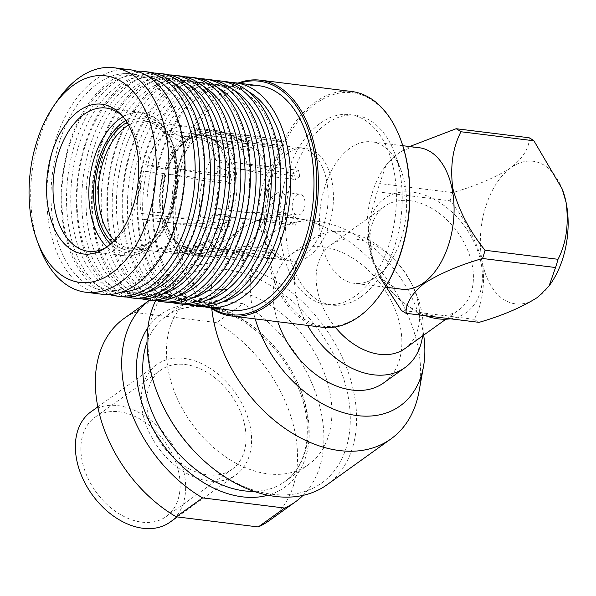 <?xml version="1.0" encoding="UTF-8"?>
<svg xmlns="http://www.w3.org/2000/svg" width="596" height="596" viewBox="0 0 596 596"><rect width="100%" height="100%" fill="white"/><g stroke="black" fill="none" stroke-linecap="round" stroke-linejoin="round"><path stroke-width="0.45" stroke-dasharray="2.98 2.23" d="M207.669 474.87A61.09 42.569 54.4 0 0 232.038 469.343A61.09 42.569 54.4 0 0 239.666 409.892A61.09 42.569 54.4 0 0 185.214 364.521A61.09 42.569 54.4 0 0 160.846 370.049A61.09 42.569 54.4 0 0 153.209 429.5A61.09 42.569 54.4 0 0 207.669 474.87M141.729 522.141A61.09 42.569 54.4 0 0 166.105 516.613A61.09 42.569 54.4 0 0 173.734 457.162A61.09 42.569 54.4 0 0 119.282 411.791A61.09 42.569 54.4 0 0 94.913 417.319A61.09 42.569 54.4 0 0 87.277 476.778A61.09 42.569 54.4 0 0 141.729 522.141M170.054 522.133A67.877 47.3 54.4 0 0 178.539 456.074A67.877 47.3 54.4 0 0 118.038 405.66A67.877 47.3 54.4 0 0 90.957 411.806M208.913 481.002A67.877 47.3 -125.6 0 1 148.411 430.595A67.877 47.3 -125.6 0 1 156.89 364.536A67.877 47.3 -125.6 0 1 183.97 358.39A67.877 47.3 -125.6 0 1 244.472 408.796A67.877 47.3 -125.6 0 1 235.994 474.856A67.877 47.3 -125.6 0 1 208.913 481.002M267.895 473.835A101.812 70.954 54.4 0 0 308.512 464.619A101.812 70.954 54.4 0 0 321.237 365.534A101.812 70.954 54.4 0 0 230.481 289.917A101.812 70.954 54.4 0 0 189.863 299.132A101.812 70.954 54.4 0 0 177.139 398.225A101.812 70.954 54.4 0 0 267.895 473.835M163.587 407.113A124.437 86.718 -125.6 0 1 226.324 269.489A124.437 86.718 -125.6 0 1 347.684 394.075A124.437 86.718 -125.6 0 1 272.052 494.27A124.437 86.718 -125.6 0 1 197.812 454.845M326.966 484.794A128.959 89.877 54.4 0 0 343.087 359.284A128.959 89.877 54.4 0 0 228.126 263.507A128.959 89.877 54.4 0 0 176.684 275.181A128.959 89.877 54.4 0 0 155.571 300.749M419.025 391.468A128.959 89.877 54.4 0 0 294.618 217.95A128.959 89.877 54.4 0 0 292.144 217.607A128.959 89.877 54.4 0 0 240.695 229.281A128.959 89.877 54.4 0 0 211.774 308.728M423.674 335.138A107.466 74.895 54.4 0 0 319.851 221.749A107.466 74.895 54.4 0 0 317.787 221.466A107.466 74.895 54.4 0 0 255.215 318.927M383.682 382.885A79.186 55.19 54.4 0 0 393.576 305.822A79.186 55.19 54.4 0 0 322.987 247.012A79.186 55.19 54.4 0 0 291.399 254.179A79.186 55.19 54.4 0 0 277.796 321.721M422.601 335.913A79.186 55.19 54.4 0 0 413.311 287.205A79.186 55.19 54.4 0 0 391.527 256.831A79.186 55.19 54.4 0 0 344.287 231.74A79.186 55.19 54.4 0 0 312.691 238.907A79.186 55.19 54.4 0 0 307.573 325.409M404.982 348.548A63.69 44.387 54.4 0 0 411.68 283.867A63.69 44.387 54.4 0 0 394.165 259.439A63.69 44.387 54.4 0 0 356.162 239.264A63.69 44.387 54.4 0 0 330.758 245.03A63.69 44.387 54.4 0 0 335.108 326.988M409.966 200.688A63.69 44.387 -125.6 0 1 466.743 247.988A63.69 44.387 -125.6 0 1 458.778 309.972A63.69 44.387 -125.6 0 1 433.374 315.738A63.69 44.387 -125.6 0 1 395.372 295.556A63.69 44.387 -125.6 0 1 377.857 271.128A63.69 44.387 -125.6 0 1 384.562 206.454A63.69 44.387 -125.6 0 1 409.966 200.688M450.375 318.8A70.134 48.879 54.4 0 0 457.11 317.206A70.134 48.879 54.4 0 0 480.942 262.396A70.134 48.879 54.4 0 0 432.994 198.691A70.134 48.879 54.4 0 0 412.544 192.173A70.134 48.879 54.4 0 0 393.747 193.827L450.174 200.815C465.625 219.946 476.36 240.531 482.38 262.568A71.833 43.329 -82.9 0 0 537.443 297.434A71.833 43.329 -82.9 0 0 550.995 283.219M419.286 147.741A71.267 42.986 -82.9 0 0 397.428 154.103A71.267 42.986 -82.9 0 0 383.988 168.199A71.267 42.986 -82.9 0 0 372.53 260.75A71.267 42.986 -82.9 0 0 401.771 289.202M409.623 146.549L397.77 153.649L386.163 165.047L379.682 183.561A97.29 58.684 -82.9 0 0 377.194 191.778L368.09 224.089L373.074 262.203L379.808 277.051M376.165 276.961A71.267 42.986 -82.9 0 0 389.605 262.866A71.267 42.986 -82.9 0 0 401.063 170.314A71.267 42.986 -82.9 0 0 371.829 141.863A71.267 42.986 -82.9 0 0 349.971 148.225A71.267 42.986 -82.9 0 0 319.575 225.251A71.267 42.986 -82.9 0 0 354.307 283.324A71.267 42.986 -82.9 0 0 376.165 276.961M361.385 296.547A95.591 57.663 -82.9 0 0 379.406 277.632A95.591 57.663 -82.9 0 0 394.783 153.507A95.591 57.663 -82.9 0 0 355.566 115.341A95.591 57.663 -82.9 0 0 326.25 123.871A95.591 57.663 -82.9 0 0 285.477 227.18A95.591 57.663 -82.9 0 0 332.069 305.077A95.591 57.663 -82.9 0 0 361.385 296.547M320.432 123.149A95.591 57.663 97.1 0 1 349.74 114.626A95.591 57.663 97.1 0 1 396.34 192.515A95.591 57.663 97.1 0 1 355.559 295.825A95.591 57.663 97.1 0 1 326.25 304.355A95.591 57.663 97.1 0 1 279.658 226.465A95.591 57.663 97.1 0 1 320.432 123.149M400.721 139.695A117.65 70.969 -82.9 0 0 316.379 103.227A117.65 70.969 -82.9 0 0 269.422 258.649A117.65 70.969 -82.9 0 0 359.619 315.753A117.65 70.969 -82.9 0 0 381.805 292.472M351.7 91.501A118.783 71.647 -82.9 0 0 315.277 102.095A118.783 71.647 -82.9 0 0 264.609 230.473A118.783 71.647 -82.9 0 0 322.503 327.256M210.187 307.648A118.783 71.647 97.1 0 1 182.443 268.528A118.783 71.647 97.1 0 1 201.537 114.29A118.783 71.647 97.1 0 1 223.94 90.786A118.783 71.647 97.1 0 1 237.99 83.12M239.428 83.291A117.65 70.969 -82.9 0 0 223.254 91.695A117.65 70.969 -82.9 0 0 201.068 114.976A117.65 70.969 -82.9 0 0 182.145 267.746A117.65 70.969 -82.9 0 0 211.625 307.827M258.776 85.69A113.128 68.235 -82.9 0 0 224.081 95.785A113.128 68.235 -82.9 0 0 175.827 218.047A113.128 68.235 -82.9 0 0 230.972 310.225M230.548 82.494A113.128 68.235 -82.9 0 0 200.822 92.901A113.128 68.235 -82.9 0 0 152.487 211.118A113.128 68.235 -82.9 0 0 202.819 306.441M248.42 91.575A109.165 65.851 -82.9 0 0 233.215 86.517A109.165 65.851 -82.9 0 0 199.742 96.254A109.165 65.851 -82.9 0 0 153.172 214.24A109.165 65.851 -82.9 0 0 206.387 303.193A109.165 65.851 -82.9 0 0 222.368 301.993M233.632 292.681A109.165 65.851 -82.9 0 0 280.195 174.695A109.165 65.851 -82.9 0 0 226.987 85.742A109.165 65.851 -82.9 0 0 193.506 95.479A109.165 65.851 -82.9 0 0 146.944 213.465A109.165 65.851 -82.9 0 0 200.152 302.418A109.165 65.851 -82.9 0 0 233.632 292.681M225.66 81.592A113.128 68.235 -82.9 0 0 190.973 91.68A113.128 68.235 -82.9 0 0 142.72 213.942A113.128 68.235 -82.9 0 0 197.857 306.128M215.327 80.609A113.128 68.235 -82.9 0 0 185.602 91.017A113.128 68.235 -82.9 0 0 137.259 209.233A113.128 68.235 -82.9 0 0 187.598 304.556M233.2 89.691A109.165 65.851 -82.9 0 0 217.994 84.632A109.165 65.851 -82.9 0 0 184.514 94.369A109.165 65.851 -82.9 0 0 137.952 212.355A109.165 65.851 -82.9 0 0 191.16 301.308A109.165 65.851 -82.9 0 0 207.14 300.108M218.404 290.796A109.165 65.851 -82.9 0 0 264.974 172.81A109.165 65.851 -82.9 0 0 211.759 83.857A109.165 65.851 -82.9 0 0 178.286 93.594A109.165 65.851 -82.9 0 0 131.723 211.58A109.165 65.851 -82.9 0 0 184.931 300.533A109.165 65.851 -82.9 0 0 218.404 290.796M210.44 79.708A113.128 68.235 -82.9 0 0 175.753 89.795A113.128 68.235 -82.9 0 0 127.492 212.057A113.128 68.235 -82.9 0 0 182.637 304.243M200.107 78.724A113.128 68.235 -82.9 0 0 170.374 89.132A113.128 68.235 -82.9 0 0 122.038 207.348A113.128 68.235 -82.9 0 0 172.371 302.671M217.98 87.806A109.165 65.851 -82.9 0 0 202.774 82.747A109.165 65.851 -82.9 0 0 169.294 92.484A109.165 65.851 -82.9 0 0 122.731 210.47A109.165 65.851 -82.9 0 0 175.939 299.423A109.165 65.851 -82.9 0 0 191.919 298.224M203.184 288.911A109.165 65.851 -82.9 0 0 249.746 170.925A109.165 65.851 -82.9 0 0 196.538 81.972A109.165 65.851 -82.9 0 0 163.066 91.709A109.165 65.851 -82.9 0 0 116.496 209.695A109.165 65.851 -82.9 0 0 169.711 298.648A109.165 65.851 -82.9 0 0 203.184 288.911M195.22 77.823A113.128 68.235 -82.9 0 0 160.525 87.91A113.128 68.235 -82.9 0 0 112.271 210.172A113.128 68.235 -82.9 0 0 167.409 302.358M184.879 76.839A113.128 68.235 -82.9 0 0 155.154 87.247A113.128 68.235 -82.9 0 0 106.818 205.464A113.128 68.235 -82.9 0 0 157.15 300.786M202.752 85.921A109.165 65.851 -82.9 0 0 187.546 80.862A109.165 65.851 -82.9 0 0 154.073 90.599A109.165 65.851 -82.9 0 0 107.511 208.585A109.165 65.851 -82.9 0 0 160.719 297.538A109.165 65.851 -82.9 0 0 176.699 296.339M187.964 287.026A109.165 65.851 -82.9 0 0 234.526 169.041A109.165 65.851 -82.9 0 0 181.318 80.088A109.165 65.851 -82.9 0 0 147.845 89.825A109.165 65.851 -82.9 0 0 101.275 207.81A109.165 65.851 -82.9 0 0 154.483 296.763A109.165 65.851 -82.9 0 0 187.964 287.026M179.992 75.938A113.128 68.235 -82.9 0 0 145.305 86.025A113.128 68.235 -82.9 0 0 97.051 208.287A113.128 68.235 -82.9 0 0 152.189 300.473M169.659 74.954A113.128 68.235 -82.9 0 0 139.933 85.362A113.128 68.235 -82.9 0 0 91.598 203.579A113.128 68.235 -82.9 0 0 141.93 298.894M187.531 84.036A109.165 65.851 -82.9 0 0 172.326 78.977A109.165 65.851 -82.9 0 0 138.853 88.715A109.165 65.851 -82.9 0 0 92.283 206.7A109.165 65.851 -82.9 0 0 145.499 295.653A109.165 65.851 -82.9 0 0 161.479 294.454M172.743 285.141A109.165 65.851 -82.9 0 0 219.306 167.156A109.165 65.851 -82.9 0 0 166.098 78.203A109.165 65.851 -82.9 0 0 132.617 87.94A109.165 65.851 -82.9 0 0 86.055 205.925A109.165 65.851 -82.9 0 0 139.263 294.878A109.165 65.851 -82.9 0 0 172.743 285.141M164.772 74.053A113.128 68.235 -82.9 0 0 130.084 84.14A113.128 68.235 -82.9 0 0 81.831 206.402A113.128 68.235 -82.9 0 0 136.968 298.589M154.439 73.07A113.128 68.235 -82.9 0 0 124.713 83.477A113.128 68.235 -82.9 0 0 76.37 201.694A113.128 68.235 -82.9 0 0 126.71 297.009M172.311 82.151A109.165 65.851 -82.9 0 0 157.106 77.093A109.165 65.851 -82.9 0 0 123.625 86.83A109.165 65.851 -82.9 0 0 77.063 204.815A109.165 65.851 -82.9 0 0 130.271 293.768A109.165 65.851 -82.9 0 0 146.251 292.569M157.515 283.256A109.165 65.851 -82.9 0 0 204.085 165.271A109.165 65.851 -82.9 0 0 150.87 76.318A109.165 65.851 -82.9 0 0 117.397 86.055A109.165 65.851 -82.9 0 0 70.835 204.041A109.165 65.851 -82.9 0 0 124.043 292.994A109.165 65.851 -82.9 0 0 157.515 283.256M149.551 72.168A113.128 68.235 -82.9 0 0 114.857 82.255A113.128 68.235 -82.9 0 0 66.603 204.517A113.128 68.235 -82.9 0 0 121.748 296.704M136.916 71.244A113.128 68.235 -82.9 0 0 109.485 81.592A113.128 68.235 -82.9 0 0 61.142 197.946A113.128 68.235 -82.9 0 0 109.269 294.513M148.106 76.482A109.165 65.851 -82.9 0 0 141.878 75.208A109.165 65.851 -82.9 0 0 108.405 84.945A109.165 65.851 -82.9 0 0 61.842 202.931A109.165 65.851 -82.9 0 0 115.05 291.884A109.165 65.851 -82.9 0 0 121.398 292.159M137.78 280.813A109.165 65.851 -82.9 0 0 184.343 162.827A109.165 65.851 -82.9 0 0 131.135 73.874A109.165 65.851 -82.9 0 0 97.662 83.611A109.165 65.851 -82.9 0 0 51.092 201.597A109.165 65.851 -82.9 0 0 104.307 290.55A109.165 65.851 -82.9 0 0 137.78 280.813M129.816 69.717A113.128 68.235 -82.9 0 0 95.122 79.812A113.128 68.235 -82.9 0 0 46.868 202.074A113.128 68.235 -82.9 0 0 102.005 294.253M106.028 247.586A72.176 43.538 -82.9 0 0 108.01 246.439A72.176 43.538 -82.9 0 0 110.387 244.852A72.176 43.538 -82.9 0 0 140.567 183.002A72.176 43.538 -82.9 0 0 123.968 117.561A72.176 43.538 -82.9 0 0 122.329 115.959M211.915 247.906L211.081 243.816L208.868 241.544L207.08 241.328L192.806 246.044L275.59 256.295A63.914 38.554 97.1 0 1 273.631 257.792A63.914 38.554 97.1 0 1 271.634 259.133L188.85 248.882A63.914 38.554 97.1 0 1 182.346 252.011A63.914 38.554 97.1 0 1 171.246 253.248A63.914 38.554 97.1 0 1 162.931 250.603L245.716 260.854A63.914 38.554 97.1 0 1 242.036 258.522L159.251 248.271A63.914 38.554 97.1 0 1 142.526 219.552L225.31 229.803A63.914 38.554 97.1 0 1 224.059 223.671L141.274 213.42A63.914 38.554 97.1 0 1 143.547 171.082L226.331 181.333A63.914 38.554 97.1 0 1 228.246 174.993L145.461 164.742A63.914 38.554 97.1 0 1 165.397 133.586L248.182 143.837A63.914 38.554 97.1 0 1 250.141 142.332A63.914 38.554 97.1 0 1 252.138 140.999L169.353 130.748L186.332 139.337L188.366 139.568L189.454 138.764L188.664 133.638L201.202 135.188L225.728 144.217L253.486 147.652A56.56 34.121 -82.9 0 0 251.49 148.978A56.56 34.121 -82.9 0 0 249.53 150.49L221.772 147.048A56.56 34.121 -82.9 0 0 204.48 174.084L232.239 177.519A56.56 34.121 -82.9 0 0 230.324 183.859L202.565 180.424A56.56 34.121 -82.9 0 0 200.599 217.153L228.357 220.595A56.56 34.121 -82.9 0 0 229.602 226.726L201.843 223.284A56.56 34.121 -82.9 0 0 216.355 248.204L244.114 251.639A56.56 34.121 -82.9 0 0 247.794 253.97L220.036 250.536A56.56 34.121 -82.9 0 0 227.173 252.764A56.56 34.121 -82.9 0 0 233.192 252.63A56.56 34.121 -82.9 0 0 242.527 249.039L270.279 252.48A56.56 34.121 -82.9 0 0 272.275 251.154A56.56 34.121 -82.9 0 0 274.235 249.642L246.483 246.208L224.446 249.463L211.915 247.906A63.347 38.211 -82.9 0 0 231.643 217.071L244.181 218.62L263.775 219.172L291.533 222.613A56.56 34.121 -82.9 0 0 293.448 216.274L265.689 212.832L246.096 212.28L233.558 210.731A63.347 38.211 -82.9 0 0 235.8 168.824L248.338 170.374L267.656 176.096L295.415 179.538A56.56 34.121 -82.9 0 0 294.171 173.406L266.412 169.972L247.094 164.243L234.556 162.693A63.347 38.211 -82.9 0 0 218.002 134.264L230.533 135.814L251.899 145.052L279.658 148.486A56.56 34.121 -82.9 0 0 275.978 146.154L248.219 142.72L226.86 133.489L214.322 131.932A63.347 38.211 -82.9 0 0 206.097 129.325A63.347 38.211 -82.9 0 0 188.664 133.638M283.189 152.904A56.56 34.121 -82.9 0 0 259.029 212.534A56.56 34.121 -82.9 0 0 284.814 259.811A56.56 34.121 -82.9 0 0 286.631 260.124A56.56 34.121 -82.9 0 0 303.975 255.081A56.56 34.121 -82.9 0 0 328.105 193.946A56.56 34.121 -82.9 0 0 300.533 147.853A56.56 34.121 -82.9 0 0 298.693 147.711A56.56 34.121 -82.9 0 0 283.189 152.904M288.121 153.112A57.015 34.389 -82.9 0 0 263.767 213.219A57.015 34.389 -82.9 0 0 289.76 260.884A57.015 34.389 -82.9 0 0 309.071 256.109A57.015 34.389 -82.9 0 0 333.335 192.985A57.015 34.389 -82.9 0 0 303.751 147.882A57.015 34.389 -82.9 0 0 288.121 153.112M277.684 192.754A10.519 6.347 97.1 0 1 280.91 191.823A10.519 6.347 97.1 0 1 286.035 200.39A10.519 6.347 97.1 0 1 281.55 211.759A10.519 6.347 97.1 0 1 278.325 212.697A10.519 6.347 97.1 0 1 275.292 210.842A10.519 6.347 97.1 0 1 277.512 192.88A10.519 6.347 97.1 0 1 277.684 192.754M296.666 195.108A10.519 6.347 97.1 0 1 299.892 194.169A10.519 6.347 97.1 0 1 305.018 202.744A10.519 6.347 97.1 0 1 300.533 214.113A10.519 6.347 97.1 0 1 297.307 215.052A10.519 6.347 97.1 0 1 292.174 206.477A10.519 6.347 97.1 0 1 296.666 195.108M270.584 198.192A3.345 2.019 97.1 0 1 273.147 199.816A3.345 2.019 97.1 0 1 271.813 204.242A3.345 2.019 97.1 0 1 269.824 203.951A3.345 2.019 97.1 0 1 270.532 198.23A3.345 2.019 97.1 0 1 270.584 198.192M214.322 131.932L213.04 136.171L210.611 138.063L208.823 137.84A56.56 34.121 -82.9 0 0 201.679 135.612A56.56 34.121 -82.9 0 0 186.332 139.337M226.86 133.489A63.347 38.211 -82.9 0 0 225.132 132.662A63.347 38.211 -82.9 0 0 218.628 130.874A63.347 38.211 -82.9 0 0 201.202 135.188M248.219 142.72A56.56 34.121 -82.9 0 0 246.878 142.086A56.56 34.121 -82.9 0 0 241.075 140.492A56.56 34.121 -82.9 0 0 225.728 144.217M221.772 147.048L197.246 138.026L184.708 136.477L185.498 141.602L184.753 142.347L182.376 142.168A56.56 34.121 -82.9 0 0 165.077 169.204L166.873 169.42L167.431 168.869L164.973 167.312L177.511 168.862L204.48 174.084M167.811 169.309L167.431 168.869A58.825 35.484 -82.9 0 1 185.542 140.567M184.708 136.477A63.347 38.211 -82.9 0 0 164.973 167.312M197.246 138.026A63.347 38.211 -82.9 0 0 177.511 168.862M202.565 180.424L175.596 175.202L163.058 173.652L165.517 175.209L164.958 175.768L163.162 175.544A56.56 34.121 -82.9 0 0 161.196 212.28L163.885 213.145L160.816 215.558L173.354 217.115L200.599 217.153M163.46 213.666A58.825 35.484 -82.9 0 1 165.517 175.209L165.897 175.641M163.058 173.652A63.347 38.211 -82.9 0 0 160.816 215.558M175.596 175.202A63.347 38.211 -82.9 0 0 173.354 217.115M201.843 223.284L174.598 223.247L162.06 221.69L165.129 219.268L162.447 218.404A56.56 34.121 -82.9 0 0 176.952 243.324L179.411 243.816M164.235 218.628A56.56 34.121 -82.9 0 0 178.748 243.548L179.895 245.887L178.621 250.119L191.152 251.676L216.355 248.204M162.06 221.69A63.347 38.211 -82.9 0 0 178.621 250.119M174.598 223.247A63.347 38.211 -82.9 0 0 191.152 251.676M220.036 250.536L194.832 254L182.294 252.451L183.575 248.219L182.428 245.88L180.633 245.656A56.56 34.121 -82.9 0 0 187.777 247.884A56.56 34.121 -82.9 0 0 197.596 246.789A56.56 34.121 -82.9 0 0 203.124 244.159L204.912 244.382L207.125 246.655L207.959 250.745L220.49 252.302L242.527 249.039M182.898 246.021L182.428 245.88A56.56 34.121 -82.9 0 0 189.565 248.107A56.56 34.121 -82.9 0 0 204.912 244.382M182.294 252.451A63.347 38.211 -82.9 0 0 190.526 255.058A63.347 38.211 -82.9 0 0 207.959 250.745M194.832 254A63.347 38.211 -82.9 0 0 203.057 256.615A63.347 38.211 -82.9 0 0 209.799 256.466A63.347 38.211 -82.9 0 0 220.49 252.302M207.08 241.328A56.56 34.121 -82.9 0 0 224.372 214.292L229.184 215.514L231.643 217.071M224.446 249.463A63.347 38.211 -82.9 0 0 244.181 218.62M246.483 246.208A56.56 34.121 -82.9 0 0 263.775 219.172M233.558 210.731L231.099 209.174L226.294 207.952A56.56 34.121 -82.9 0 0 228.261 171.223L230.049 171.439L233.163 170.717L235.8 168.824M246.096 212.28A63.347 38.211 -82.9 0 0 248.338 170.374M265.689 212.832A56.56 34.121 -82.9 0 0 267.656 176.096M234.556 162.693L231.911 164.585L228.804 165.308L227.009 165.092A56.56 34.121 -82.9 0 0 212.496 140.172L214.292 140.395L216.72 138.495L218.002 134.264M247.094 164.243A63.347 38.211 -82.9 0 0 230.533 135.814M266.412 169.972A56.56 34.121 -82.9 0 0 251.899 145.052M208.823 137.84L195.272 129.027L278.056 139.278L275.978 146.154M169.353 130.748A63.914 38.554 97.1 0 1 186.958 126.382A63.914 38.554 97.1 0 1 195.272 129.027M252.138 140.999L253.486 147.652M248.182 143.837L249.53 150.49M182.376 142.168L165.397 133.586M145.461 164.742L165.077 169.204M228.246 174.993L232.239 177.519M226.331 181.333L230.324 183.859M163.162 175.544L143.547 171.082M141.274 213.42L161.196 212.28M224.059 223.671L228.357 220.595M225.31 229.803L229.602 226.726M162.447 218.404L142.526 219.552M159.251 248.271L176.952 243.324M242.036 258.522L244.114 251.639M245.716 260.854L247.794 253.97M180.633 245.656L162.931 250.603M188.85 248.882L203.124 244.159M271.634 259.133L270.279 252.48M275.59 256.295L274.235 249.642M291.533 222.613L295.527 225.139L212.742 214.888L224.372 214.292M212.742 214.888A63.914 38.554 97.1 0 1 192.806 246.044M226.294 207.952L214.657 208.548L297.441 218.799A63.914 38.554 97.1 0 1 295.527 225.139M297.441 218.799L293.448 216.274M227.009 165.092L215.678 160.078L298.462 170.329A63.914 38.554 97.1 0 1 299.706 176.461L216.922 166.209L228.261 171.223M216.922 166.209A63.914 38.554 97.1 0 1 214.657 208.548M299.706 176.461L295.415 179.538M298.462 170.329L294.171 173.406M278.056 139.278A63.914 38.554 97.1 0 1 281.737 141.61L198.952 131.358L212.496 140.172M198.952 131.358A63.914 38.554 97.1 0 1 215.678 160.078M281.737 141.61L279.658 148.486M57.693 100.203A113.128 68.235 -82.9 0 0 39.5 247.102M562.542 189.938A71.833 43.329 -82.9 0 0 511.048 167.67A71.833 43.329 -82.9 0 0 482.38 262.568C485.218 284.381 482.522 303.304 474.289 319.337A97.29 58.684 -82.9 0 0 479.057 322.354M529.136 137.758C529.643 147.316 523.616 157.284 511.048 167.67C495.38 177.586 475.913 185.892 452.655 192.597L379.682 183.561M474.289 319.337L401.309 310.3M452.655 192.597A97.29 58.684 -82.9 0 0 450.174 200.815M377.194 191.778L393.747 193.827A70.134 48.879 54.4 0 0 377.179 269.742A70.134 48.879 54.4 0 0 396.467 296.644A70.134 48.879 54.4 0 0 417.863 312.349A70.134 48.879 54.4 0 0 425.604 315.738M150.304 299.654A124.437 86.718 54.4 0 0 149.626 300.153L150.304 299.654A124.437 86.718 54.4 0 1 160.994 293.53L243.064 303.692L216.683 322.6L134.621 312.438A124.437 86.718 54.4 0 0 123.931 318.562M302.999 495.38A124.437 86.718 54.4 0 0 243.064 303.692M160.994 293.53L134.621 312.438M268.945 520.83A124.437 86.718 54.4 0 0 293.068 423.905A124.437 86.718 54.4 0 0 216.683 322.6M147.86 327.763A106.341 74.105 -125.6 0 1 203.273 304.742A106.341 74.105 -125.6 0 1 302.783 395.729A106.341 74.105 -125.6 0 1 267.917 495.216M254.038 491.38A101.812 70.954 54.4 0 0 284.776 481.642A101.812 70.954 54.4 0 0 297.501 382.55A101.812 70.954 54.4 0 0 206.745 306.94A101.812 70.954 54.4 0 0 166.128 316.156A101.812 70.954 54.4 0 0 147.033 342.141M122.999 116.756A72.176 43.538 97.1 0 1 141.811 112.473A72.176 43.538 97.1 0 1 176.99 171.283A72.176 43.538 97.1 0 1 146.206 249.284A72.176 43.538 97.1 0 1 124.072 255.721A72.176 43.538 97.1 0 1 106.878 246.982M110.491 244.062A68.778 41.489 -82.9 0 0 148.27 246.55A68.778 41.489 -82.9 0 0 176.133 157.858A68.778 41.489 -82.9 0 0 125.793 120.466M114.32 240.33A63.914 38.554 -82.9 0 0 129.563 248.085A63.914 38.554 -82.9 0 0 149.164 242.378A63.914 38.554 -82.9 0 0 176.431 173.302A63.914 38.554 -82.9 0 0 145.275 121.219A63.914 38.554 -82.9 0 0 128.602 125.026M127.045 122.381A66.178 39.917 97.1 0 1 174.717 159.542A66.178 39.917 97.1 0 1 147.793 244.204A66.178 39.917 97.1 0 1 112.167 242.512M210.611 138.063A56.56 34.121 -82.9 0 0 203.467 135.836A56.56 34.121 -82.9 0 0 188.12 139.553M213.04 136.171A58.825 35.484 -82.9 0 0 189.498 137.728M184.164 142.392A56.56 34.121 -82.9 0 0 166.873 169.42M164.958 175.768A56.56 34.121 -82.9 0 0 162.984 212.496M164.705 219.797A58.825 35.484 -82.9 0 0 179.895 245.887M183.575 248.219A58.825 35.484 -82.9 0 0 207.125 246.655M208.868 241.544A56.56 34.121 -82.9 0 0 226.167 214.515M211.081 243.816A58.825 35.484 -82.9 0 0 229.184 215.514M228.082 208.175A56.56 34.121 -82.9 0 0 230.049 171.439M231.099 209.174A58.825 35.484 -82.9 0 0 233.163 170.717M228.804 165.308A56.56 34.121 -82.9 0 0 214.292 140.395M231.911 164.585A58.825 35.484 -82.9 0 0 216.72 138.495M166.105 516.613L232.038 469.343M97.819 406.889L156.89 364.536M308.512 464.619L284.776 481.642C307.633 466.266 314.666 427.086 298.507 388.227C282.318 346.328 240.821 310.866 205.352 307.342C189.863 305.592 176.788 308.534 166.128 316.156L189.863 299.132M319.851 221.749L294.618 217.95M394.165 259.439L391.527 256.831M411.68 283.867L413.311 287.205M445.905 319.21L458.778 309.972M402.792 145.7L371.829 141.863M401.063 170.314L394.783 153.507M389.605 262.866L379.406 277.632M355.566 115.341L349.74 114.626M233.215 86.517L226.987 85.742M217.994 84.632L211.759 83.857M202.774 82.747L196.538 81.972M187.546 80.862L181.318 80.088M172.326 78.977L166.098 78.203M157.106 77.093L150.87 76.318M141.878 75.208L131.135 73.874M108.01 246.439L104.024 248.905M105.999 108.032L141.811 112.473L155.511 117.874L166.954 130.219L174.837 148.397L178.264 170.493L176.841 194.117L170.724 216.646L160.585 235.614L147.562 248.979C139.822 254.432 131.992 256.682 124.072 255.721L88.253 251.288M186.958 126.382L145.275 121.219C157.791 122.769 167.044 133.75 173.034 154.163C175.775 165.442 176.312 177.504 174.658 190.333L168.541 214.165C163.237 227.188 156.48 236.657 148.262 242.587C141.803 247.064 135.568 248.897 129.563 248.085L171.246 253.248M286.631 260.124L227.173 252.764M284.814 259.811L289.76 260.884M280.91 191.823L299.892 194.169M177.31 516.926L235.994 474.856M94.913 417.319L160.846 370.049M269.824 203.951L275.292 210.842M270.532 198.23L277.512 192.88M278.325 212.697L297.307 215.052M298.693 147.711L303.751 147.882M188.939 139.404C194.005 136.395 198.848 135.21 203.467 135.836L201.679 135.612M218.628 130.874L206.097 129.325M246.878 142.086L225.132 132.662M167.804 169.331C172.117 157.202 177.899 148.136 185.14 142.131M163.893 213.033C161.993 200.763 162.663 188.291 165.904 175.611M179.418 243.824C172.996 239.003 168.236 230.756 165.122 219.09M182.883 246.014L189.565 248.107L187.777 247.884M203.057 256.615L190.526 255.058M233.192 252.63L209.799 256.466M300.533 147.853L241.075 140.492M197.596 246.789L182.346 252.011M123.968 117.561L120.705 114.194M115.05 291.884L104.307 290.55M130.271 293.768L124.043 292.994M145.499 295.653L139.263 294.878M160.719 297.538L154.483 296.763M175.939 299.423L169.711 298.648M191.16 301.308L184.931 300.533M206.387 303.193L200.152 302.418M182.145 267.746L182.443 268.528M201.068 114.976L201.537 114.29M332.069 305.077L326.25 304.355M385.277 287.16L354.307 283.324M372.53 260.75L373.074 262.203M383.988 168.199L386.163 165.047M395.372 295.556L396.467 296.644M377.857 271.128L377.179 269.742M330.758 245.03L384.562 206.454M291.399 254.179L312.691 238.907M176.684 275.181L240.695 229.281"/><path stroke-width="0.89" d="M97.819 406.889L90.957 411.806A67.877 47.3 54.4 0 0 82.479 477.865A67.877 47.3 54.4 0 0 142.98 528.272A67.877 47.3 54.4 0 0 170.054 522.133L177.31 516.926M155.571 300.749A128.959 89.877 54.4 0 0 163.11 406.144A128.959 89.877 54.4 0 0 198.58 455.612A128.959 89.877 54.4 0 0 275.523 496.468A128.959 89.877 54.4 0 0 326.966 484.794L390.983 438.894A128.959 89.877 54.4 0 0 419.025 391.468L423.525 366.346A107.466 74.895 54.4 0 0 423.674 335.138M211.774 308.728A128.959 89.877 54.4 0 0 339.541 450.569A128.959 89.877 54.4 0 0 390.983 438.894M255.215 318.927A107.466 74.895 54.4 0 0 357.287 415.598A107.466 74.895 54.4 0 0 423.525 366.346M277.796 321.721A79.186 55.19 54.4 0 0 352.087 390.052A79.186 55.19 54.4 0 0 383.682 382.885L404.975 367.62A79.186 55.19 54.4 0 0 422.601 335.913M307.573 325.409A79.186 55.19 54.4 0 0 373.387 374.787A79.186 55.19 54.4 0 0 404.975 367.62M335.108 326.988A63.69 44.387 54.4 0 0 379.57 354.315A63.69 44.387 54.4 0 0 404.982 348.548L445.905 319.21M425.604 315.738A70.134 48.879 54.4 0 0 438.313 318.867A70.134 48.879 54.4 0 0 450.375 318.8M385.277 287.16L401.771 289.202A71.267 42.986 -82.9 0 0 423.622 282.839A71.267 42.986 -82.9 0 0 454.025 205.814A71.267 42.986 -82.9 0 0 419.286 147.741L402.792 145.7M533.912 140.783L460.932 131.746C452.662 147.942 449.965 166.873 452.848 188.537C458.965 210.738 469.7 231.315 485.047 250.26A97.29 58.684 -82.9 0 1 482.559 258.485C459.471 265.116 440.012 273.422 424.173 283.405C411.65 293.709 405.623 303.677 406.085 313.317L479.057 322.354C502.316 315.649 521.776 307.342 537.443 297.434L549.05 286.028L555.539 267.522A97.29 58.684 -82.9 0 0 558.02 259.297C566.26 243.265 568.957 224.342 566.111 202.536L562.147 188.872L533.912 140.783A97.29 58.684 -82.9 0 0 529.136 137.758L456.163 128.721L409.623 146.549M460.932 131.746A97.29 58.684 -82.9 0 0 456.163 128.721M231.174 315.947L322.503 327.256A118.783 71.647 -82.9 0 0 358.926 316.662A118.783 71.647 -82.9 0 0 381.328 293.157L381.805 292.472A117.65 70.969 -82.9 0 0 400.721 139.695L400.43 138.913A118.783 71.647 -82.9 0 0 351.7 91.501L260.363 80.184A118.783 71.647 97.1 0 1 318.264 176.975A118.783 71.647 97.1 0 1 267.597 305.353A118.783 71.647 97.1 0 1 231.174 315.947A118.783 71.647 97.1 0 1 210.187 307.648M381.328 293.157A118.783 71.647 -82.9 0 0 400.43 138.913M237.99 83.12A118.783 71.647 97.1 0 1 260.363 80.184M211.625 307.827A117.65 70.969 -82.9 0 0 266.494 304.221A117.65 70.969 -82.9 0 0 315.47 161.292A117.65 70.969 -82.9 0 0 239.428 83.291M202.819 306.441A113.128 68.235 -82.9 0 0 207.706 307.342L230.972 310.225A113.128 68.235 -82.9 0 0 265.66 300.131A113.128 68.235 -82.9 0 0 313.913 177.869A113.128 68.235 -82.9 0 0 258.776 85.69L235.509 82.807A113.128 68.235 -82.9 0 0 230.548 82.494M207.706 307.342A113.128 68.235 -82.9 0 0 242.393 297.255A113.128 68.235 -82.9 0 0 290.647 174.993A113.128 68.235 -82.9 0 0 235.509 82.807M222.368 301.993A109.165 65.851 -82.9 0 0 239.86 293.448A109.165 65.851 -82.9 0 0 286.356 188.455A109.165 65.851 -82.9 0 0 248.42 91.575M187.598 304.556A113.128 68.235 -82.9 0 0 192.486 305.457L197.857 306.128A113.128 68.235 -82.9 0 0 232.544 296.033A113.128 68.235 -82.9 0 0 280.798 173.771A113.128 68.235 -82.9 0 0 225.66 81.592L220.289 80.922A113.128 68.235 -82.9 0 0 215.327 80.609M192.486 305.457A113.128 68.235 -82.9 0 0 227.173 295.37A113.128 68.235 -82.9 0 0 275.426 173.108A113.128 68.235 -82.9 0 0 220.289 80.922M207.14 300.108A109.165 65.851 -82.9 0 0 224.64 291.563A109.165 65.851 -82.9 0 0 271.135 186.57A109.165 65.851 -82.9 0 0 233.2 89.691M172.371 302.671A113.128 68.235 -82.9 0 0 177.265 303.573L182.637 304.243A113.128 68.235 -82.9 0 0 217.324 294.148A113.128 68.235 -82.9 0 0 265.578 171.886A113.128 68.235 -82.9 0 0 210.44 79.708L205.069 79.037A113.128 68.235 -82.9 0 0 200.107 78.724M177.265 303.573A113.128 68.235 -82.9 0 0 211.952 293.485A113.128 68.235 -82.9 0 0 260.206 171.216A113.128 68.235 -82.9 0 0 205.069 79.037M191.919 298.224A109.165 65.851 -82.9 0 0 209.412 289.678A109.165 65.851 -82.9 0 0 255.907 184.685A109.165 65.851 -82.9 0 0 217.98 87.806M157.15 300.786A113.128 68.235 -82.9 0 0 162.037 301.688L167.409 302.358A113.128 68.235 -82.9 0 0 202.104 292.264A113.128 68.235 -82.9 0 0 250.357 170.002A113.128 68.235 -82.9 0 0 195.22 77.823L189.841 77.152A113.128 68.235 -82.9 0 0 184.879 76.839M162.037 301.688A113.128 68.235 -82.9 0 0 196.732 291.6A113.128 68.235 -82.9 0 0 244.986 169.331A113.128 68.235 -82.9 0 0 189.841 77.152M176.699 296.339A109.165 65.851 -82.9 0 0 194.192 287.793A109.165 65.851 -82.9 0 0 240.687 182.801A109.165 65.851 -82.9 0 0 202.752 85.921M141.93 298.894A113.128 68.235 -82.9 0 0 146.817 299.803L152.189 300.473A113.128 68.235 -82.9 0 0 186.883 290.379A113.128 68.235 -82.9 0 0 235.137 168.117A113.128 68.235 -82.9 0 0 179.992 75.938L174.621 75.267A113.128 68.235 -82.9 0 0 169.659 74.954M146.817 299.803A113.128 68.235 -82.9 0 0 181.504 289.708A113.128 68.235 -82.9 0 0 229.758 167.446A113.128 68.235 -82.9 0 0 174.621 75.267M161.479 294.454A109.165 65.851 -82.9 0 0 178.971 285.909A109.165 65.851 -82.9 0 0 225.467 180.916A109.165 65.851 -82.9 0 0 187.531 84.036M126.71 297.009A113.128 68.235 -82.9 0 0 131.597 297.918L136.968 298.589A113.128 68.235 -82.9 0 0 171.655 288.494A113.128 68.235 -82.9 0 0 219.909 166.232A113.128 68.235 -82.9 0 0 164.772 74.053L159.4 73.382A113.128 68.235 -82.9 0 0 154.439 73.07M131.597 297.918A113.128 68.235 -82.9 0 0 166.284 287.823A113.128 68.235 -82.9 0 0 214.538 165.561A113.128 68.235 -82.9 0 0 159.4 73.382M146.251 292.569A109.165 65.851 -82.9 0 0 163.751 284.024A109.165 65.851 -82.9 0 0 210.239 179.031A109.165 65.851 -82.9 0 0 172.311 82.151M109.269 294.513A113.128 68.235 -82.9 0 0 116.376 296.033L121.748 296.704A113.128 68.235 -82.9 0 0 156.435 286.609A113.128 68.235 -82.9 0 0 204.689 164.347A113.128 68.235 -82.9 0 0 149.551 72.168L144.18 71.498A113.128 68.235 -82.9 0 0 136.916 71.244M116.376 296.033A113.128 68.235 -82.9 0 0 151.064 285.938A113.128 68.235 -82.9 0 0 199.317 163.677A113.128 68.235 -82.9 0 0 144.18 71.498M121.398 292.159A109.165 65.851 -82.9 0 0 148.523 282.139A109.165 65.851 -82.9 0 0 195.175 169.324A109.165 65.851 -82.9 0 0 148.106 76.482M37.161 240.844L39.5 247.102A113.128 68.235 -82.9 0 0 85.913 292.264L102.005 294.253A113.128 68.235 -82.9 0 0 136.7 284.165A113.128 68.235 -82.9 0 0 184.954 161.903A113.128 68.235 -82.9 0 0 129.816 69.717L113.717 67.728A113.128 68.235 -82.9 0 0 79.022 77.823A113.128 68.235 -82.9 0 0 57.693 100.203L53.893 105.701A104.076 62.781 -82.9 0 0 37.161 240.844A104.076 62.781 -82.9 0 0 111.772 273.11A104.076 62.781 -82.9 0 0 153.306 135.62A104.076 62.781 -82.9 0 0 73.524 85.109A104.076 62.781 -82.9 0 0 53.893 105.701M85.913 292.264A113.128 68.235 -82.9 0 0 120.601 282.169A113.128 68.235 -82.9 0 0 168.854 159.907A113.128 68.235 -82.9 0 0 113.717 67.728M78.784 110.968A75.439 45.505 -82.9 0 0 48.306 208.712A75.439 45.505 -82.9 0 0 104.024 248.905A75.439 45.505 -82.9 0 0 106.513 247.243A75.439 45.505 -82.9 0 0 138.049 182.6A75.439 45.505 -82.9 0 0 120.705 114.194A75.439 45.505 -82.9 0 0 78.784 110.968M122.329 115.959A72.176 43.538 -82.9 0 0 105.999 108.032A72.176 43.538 -82.9 0 0 83.865 114.477A72.176 43.538 -82.9 0 0 53.074 192.478A72.176 43.538 -82.9 0 0 88.253 251.288A72.176 43.538 -82.9 0 0 106.028 247.586M549.05 286.028L550.995 283.219A71.833 43.329 -82.9 0 0 566.111 202.536A71.833 43.329 -82.9 0 0 562.542 189.938L562.147 188.872M485.047 250.26L558.02 259.297M482.559 258.485L555.539 267.522M379.808 277.051L401.309 310.3A97.29 58.684 -82.9 0 0 406.085 313.317M198.58 455.612L197.812 454.845A124.437 86.718 -125.6 0 1 163.587 407.113L163.11 406.144M202.565 497.883L176.192 516.792A124.437 86.718 54.4 0 1 99.808 415.487A124.437 86.718 54.4 0 1 123.931 318.562L149.618 300.153A124.437 86.718 54.4 0 0 126.33 397.13A124.437 86.718 54.4 0 0 202.565 497.883L284.635 508.045A124.437 86.718 54.4 0 0 295.325 501.914A124.437 86.718 54.4 0 0 302.999 495.38M284.635 508.045L258.262 526.953L176.192 516.792M258.262 526.953A124.437 86.718 54.4 0 0 268.945 520.83L295.325 501.914M267.917 495.216A106.341 74.105 -125.6 0 1 242.356 496.833A106.341 74.105 -125.6 0 1 153.455 429.604A106.341 74.105 -125.6 0 1 147.86 327.763M147.033 342.141A101.812 70.954 54.4 0 0 164.205 435.005A101.812 70.954 54.4 0 0 244.159 490.851A101.812 70.954 54.4 0 0 254.038 491.38M106.878 246.982A72.176 43.538 97.1 0 1 89.422 181.549A72.176 43.538 97.1 0 1 119.677 118.909A72.176 43.538 97.1 0 1 122.999 116.756M125.793 120.466A68.778 41.489 -82.9 0 0 122.992 122.307A68.778 41.489 -82.9 0 0 94.19 181.698A68.778 41.489 -82.9 0 0 110.491 244.062M128.602 125.026A63.914 38.554 -82.9 0 0 125.674 126.926A63.914 38.554 -82.9 0 0 98.884 182.376A63.914 38.554 -82.9 0 0 114.32 240.33M112.167 242.512A66.178 39.917 97.1 0 1 95.68 182.532A66.178 39.917 97.1 0 1 123.469 124.661A66.178 39.917 97.1 0 1 127.045 122.381"/></g></svg>
